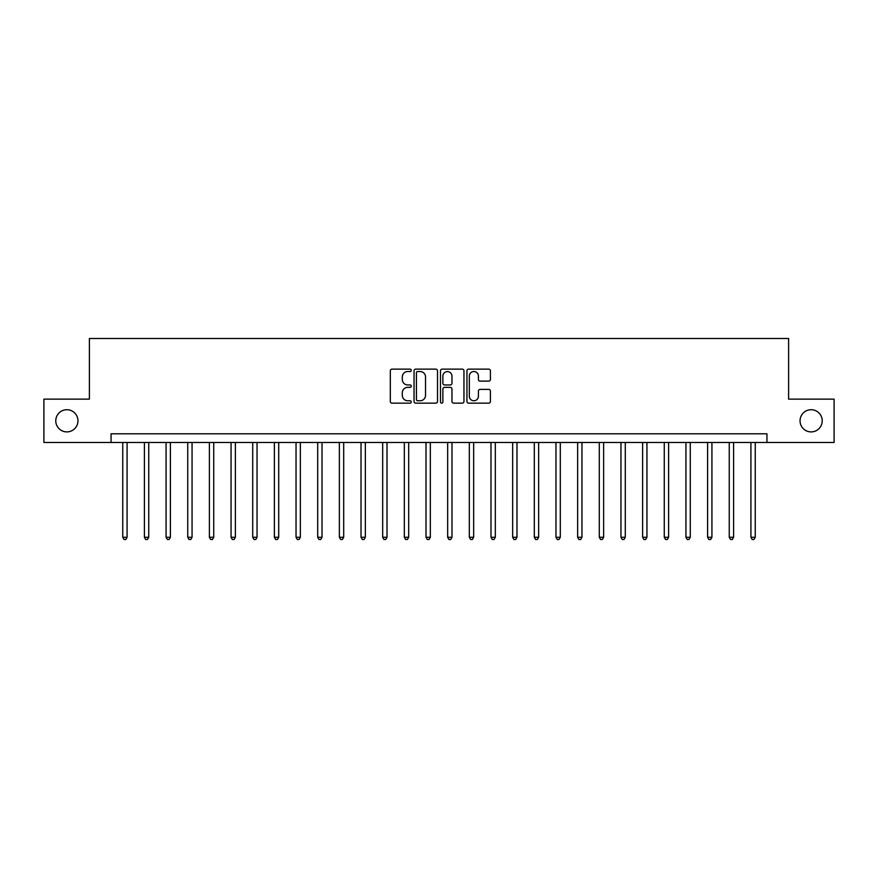 <?xml version="1.0" encoding="UTF-8"?>
<svg xmlns="http://www.w3.org/2000/svg" width="878" height="878" viewBox="0 0 878 878"><rect width="100%" height="100%" fill="white"/><g stroke="black" fill="none" stroke-linecap="round" stroke-linejoin="round"><path stroke-width="1.32" d="M411.277 370.329A1.185 1.185 0 0 0 410.081 369.133L392.016 369.133A1.701 1.701 0 0 0 390.315 370.834L390.315 401.455A1.701 1.701 0 0 0 392.016 403.156L410.081 403.156A1.185 1.185 0 0 0 411.277 401.97A1.185 1.185 0 0 0 410.081 400.774L407.743 400.774A5.444 5.444 0 0 1 402.3 395.33L402.3 392.784A5.444 5.444 0 0 1 407.743 387.341L410.081 387.341A1.185 1.185 0 0 0 411.277 386.144A1.185 1.185 0 0 0 410.081 384.959L407.743 384.959A5.444 5.444 0 0 1 402.3 379.515L402.3 376.958A5.444 5.444 0 0 1 407.743 371.515L410.081 371.515A1.185 1.185 0 0 0 411.277 370.329M800.045 420.803A11.096 11.096 0 0 0 811.14 431.899A11.096 11.096 0 0 0 822.225 420.803A11.096 11.096 0 0 0 811.14 409.719A11.096 11.096 0 0 0 800.045 420.803M55.775 420.803A11.096 11.096 0 0 0 66.86 431.899A11.096 11.096 0 0 0 77.955 420.803A11.096 11.096 0 0 0 66.86 409.719A11.096 11.096 0 0 0 55.775 420.803M488.706 381.129A1.701 1.701 0 0 0 490.407 379.428L490.407 370.834A1.701 1.701 0 0 0 488.706 369.133L468.643 369.133A1.701 1.701 0 0 0 466.942 370.834L466.942 401.455A1.701 1.701 0 0 0 468.643 403.156L488.706 403.156A1.701 1.701 0 0 0 490.407 401.455L490.407 391.083A1.701 1.701 0 0 0 488.706 389.382L480.123 389.382A1.701 1.701 0 0 0 478.422 391.083L478.422 396.219A4.555 4.555 0 0 1 473.868 400.774A4.555 4.555 0 0 1 469.324 396.219L469.324 376.069A4.555 4.555 0 0 1 473.868 371.515A4.555 4.555 0 0 1 478.422 376.069L478.422 379.428A1.701 1.701 0 0 0 480.123 381.129L488.706 381.129M111.045 442.468L43.9 442.468L43.9 399.139L89.391 399.139L89.391 338.491L788.609 338.491L788.609 399.139L834.1 399.139L834.1 442.468L766.955 442.468L766.955 433.798L111.045 433.798L111.045 442.468L766.955 442.468M437.507 370.834A1.701 1.701 0 0 0 435.806 369.133L415.744 369.133A1.701 1.701 0 0 0 414.043 370.834L414.043 401.455A1.701 1.701 0 0 0 415.744 403.156L435.806 403.156A1.701 1.701 0 0 0 437.507 401.455L437.507 370.834M442.194 369.133L462.256 369.133A1.701 1.701 0 0 1 463.957 370.834L463.957 401.455A1.701 1.701 0 0 1 462.256 403.156L453.674 403.156A1.701 1.701 0 0 1 451.972 401.455L451.972 389.042A1.701 1.701 0 0 0 450.271 387.341L444.575 387.341A1.701 1.701 0 0 0 442.874 389.042L442.874 401.97A1.185 1.185 0 0 1 441.678 403.156A1.185 1.185 0 0 1 440.493 401.97L440.493 370.834A1.701 1.701 0 0 1 442.194 369.133M417.61 371.515A1.185 1.185 0 0 0 416.424 372.711L416.424 399.589A1.185 1.185 0 0 0 417.61 400.774L420.079 400.774A5.444 5.444 0 0 0 425.523 395.33L425.523 376.958A5.444 5.444 0 0 0 420.079 371.515L417.61 371.515M451.972 376.157A4.555 4.555 0 0 0 447.418 371.603A4.555 4.555 0 0 0 442.874 376.157L442.874 383.258A1.701 1.701 0 0 0 444.575 384.959L450.271 384.959A1.701 1.701 0 0 0 451.972 383.258L451.972 376.157M122.744 442.468L122.744 537.259L127.08 537.259L127.08 442.468M127.08 537.259L125.784 539.509L124.05 539.509L122.744 537.259M144.409 442.468L144.409 537.259L148.744 537.259L148.744 442.468M148.744 537.259L147.438 539.509L145.704 539.509L144.409 537.259M166.074 442.468L166.074 537.259L170.398 537.259L170.398 442.468M170.398 537.259L169.103 539.509L167.369 539.509L166.074 537.259M187.727 442.468L187.727 537.259L192.062 537.259L192.062 442.468M192.062 537.259L190.767 539.509L189.033 539.509L187.727 537.259M209.392 442.468L209.392 537.259L213.727 537.259L213.727 442.468M213.727 537.259L212.421 539.509L210.687 539.509L209.392 537.259M231.057 442.468L231.057 537.259L235.381 537.259L235.381 442.468M235.381 537.259L234.086 539.509L232.352 539.509L231.057 537.259M252.71 442.468L252.71 537.259L257.045 537.259L257.045 442.468M257.045 537.259L255.75 539.509L254.016 539.509L252.71 537.259M274.375 442.468L274.375 537.259L278.71 537.259L278.71 442.468M278.71 537.259L277.404 539.509L275.67 539.509L274.375 537.259M296.04 442.468L296.04 537.259L300.364 537.259L300.364 442.468M300.364 537.259L299.069 539.509L297.335 539.509L296.04 537.259M317.693 442.468L317.693 537.259L322.028 537.259L322.028 442.468M322.028 537.259L320.733 539.509L318.999 539.509L317.693 537.259M339.358 442.468L339.358 537.259L343.693 537.259L343.693 442.468M343.693 537.259L342.387 539.509L340.653 539.509L339.358 537.259M361.023 442.468L361.023 537.259L365.347 537.259L365.347 442.468M365.347 537.259L364.052 539.509L362.318 539.509L361.023 537.259M382.676 442.468L382.676 537.259L387.011 537.259L387.011 442.468M387.011 537.259L385.716 539.509L383.982 539.509L382.676 537.259M404.341 442.468L404.341 537.259L408.676 537.259L408.676 442.468M408.676 537.259L407.37 539.509L405.647 539.509L404.341 537.259M426.006 442.468L426.006 537.259L430.341 537.259L430.341 442.468M430.341 537.259L429.035 539.509L427.301 539.509L426.006 537.259M447.659 442.468L447.659 537.259L451.994 537.259L451.994 442.468M451.994 537.259L450.699 539.509L448.965 539.509L447.659 537.259M469.324 442.468L469.324 537.259L473.659 537.259L473.659 442.468M473.659 537.259L472.353 539.509L470.63 539.509L469.324 537.259M490.989 442.468L490.989 537.259L495.324 537.259L495.324 442.468M495.324 537.259L494.018 539.509L492.284 539.509L490.989 537.259M512.653 442.468L512.653 537.259L516.977 537.259L516.977 442.468M516.977 537.259L515.682 539.509L513.948 539.509L512.653 537.259M534.307 442.468L534.307 537.259L538.642 537.259L538.642 442.468M538.642 537.259L537.347 539.509L535.613 539.509L534.307 537.259M555.972 442.468L555.972 537.259L560.307 537.259L560.307 442.468M560.307 537.259L559.001 539.509L557.267 539.509L555.972 537.259M577.636 442.468L577.636 537.259L581.96 537.259L581.96 442.468M581.96 537.259L580.665 539.509L578.931 539.509L577.636 537.259M599.29 442.468L599.29 537.259L603.625 537.259L603.625 442.468M603.625 537.259L602.33 539.509L600.596 539.509L599.29 537.259M620.955 442.468L620.955 537.259L625.29 537.259L625.29 442.468M625.29 537.259L623.984 539.509L622.25 539.509L620.955 537.259M642.619 442.468L642.619 537.259L646.943 537.259L646.943 442.468M646.943 537.259L645.648 539.509L643.914 539.509L642.619 537.259M664.273 442.468L664.273 537.259L668.608 537.259L668.608 442.468M668.608 537.259L667.313 539.509L665.579 539.509L664.273 537.259M685.938 442.468L685.938 537.259L690.273 537.259L690.273 442.468M690.273 537.259L688.967 539.509L687.233 539.509L685.938 537.259M707.602 442.468L707.602 537.259L711.926 537.259L711.926 442.468M711.926 537.259L710.631 539.509L708.897 539.509L707.602 537.259M729.256 442.468L729.256 537.259L733.591 537.259L733.591 442.468M733.591 537.259L732.296 539.509L730.562 539.509L729.256 537.259M750.92 442.468L750.92 537.259L755.256 537.259L755.256 442.468M755.256 537.259L753.95 539.509L752.216 539.509L750.92 537.259"/></g></svg>
